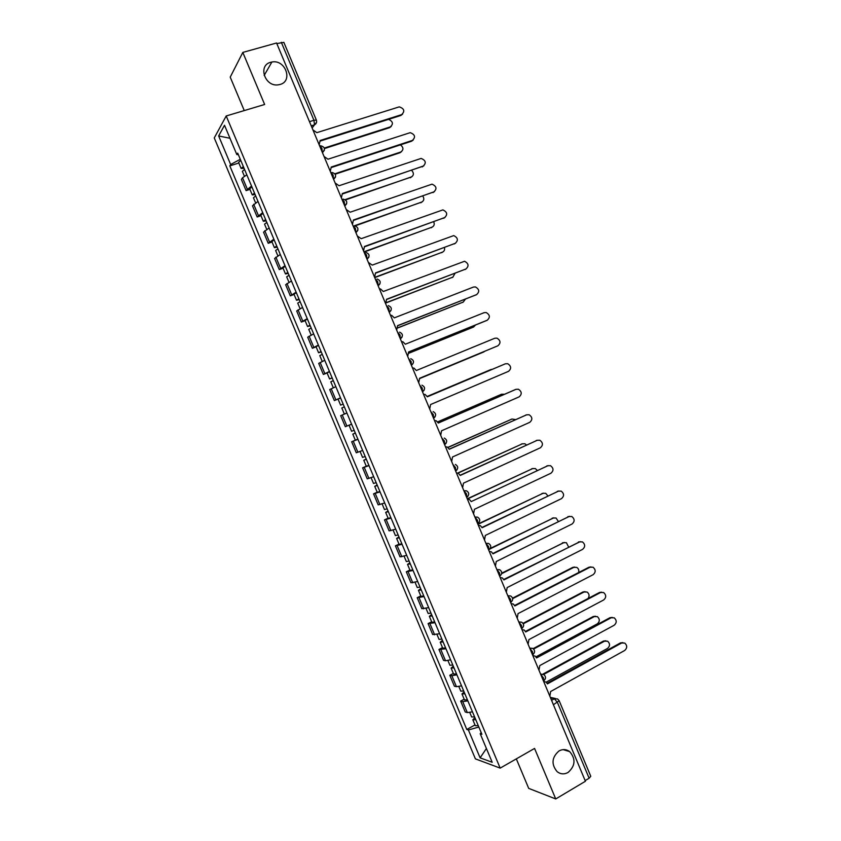 <?xml version="1.0" encoding="UTF-8"?>
<svg xmlns="http://www.w3.org/2000/svg" width="841" height="841" viewBox="0 0 841 841"><rect width="100%" height="100%" fill="white"/><g stroke="black" fill="none" stroke-linecap="round" stroke-linejoin="round"><path stroke-width="1.26" d="M559.034 750.929C562.755 748.963 566.287 749.184 569.651 751.591C575.917 758.939 575.381 765.899 568.053 772.48C564.237 774.529 560.611 774.277 557.173 771.712C551.097 764.269 551.717 757.342 559.034 750.929M270.728 62.276L271.895 62.013C285.351 59.154 293.32 81.188 280.021 84.478L278.255 84.836C264.883 87.065 257.64 65.346 270.728 62.276M516.321 758.876L528.705 788.385L555.733 798.95L585.42 781.257L276.573 42.996L242.818 52.415L230.224 77.141L244.258 110.581M226.208 115.974L214.266 137.924L475.407 758.876L500.174 768.117L226.208 115.974L264.642 104.484L242.818 52.415M555.733 798.95L534.561 748.437L500.174 768.117M553.41 704.737L559.17 700.732L590.771 776.285L589.12 778.24L557.436 702.487L554.408 698.776L550.571 697.946M585.147 780.606L589.12 778.24M276.815 43.574L283.859 42.376L316.374 120.116L313.935 120.274L281.325 42.313M246.812 174.802L242.534 177.766L241.399 179.469L246.087 190.623L251.543 186.05M249.924 189.372L246.087 190.623M257.987 201.388L252.479 205.824L257.167 216.978L262.707 212.626M260.983 215.685L257.167 216.978M269.152 227.953L263.548 232.158L268.226 243.291L273.872 239.18M272.032 241.977L268.226 243.291M280.295 254.476L274.608 258.471L279.275 269.583L285.004 265.693M283.07 268.226L279.275 269.583M291.428 280.978L285.646 284.742L290.313 295.843L296.137 292.174M294.087 294.455L290.313 295.843M302.55 307.438L296.684 310.981L301.341 322.082L307.249 318.634M305.104 320.652L301.341 322.082M313.661 333.877L307.701 337.199L312.358 348.279L318.361 345.052M316.1 346.828L312.358 348.279M324.752 360.284L318.707 363.386L323.354 374.455L329.451 371.449M327.086 372.962L323.354 374.455M335.843 386.66L329.704 389.541L334.35 400.589L340.521 397.814M338.303 398.97L334.35 400.589M346.913 413.015L340.679 415.664L345.325 426.702L351.591 424.148M357.972 439.328L351.654 441.756L356.29 452.784L362.639 450.45M355.47 440.127L351.654 441.756M369.01 465.609L362.608 467.827L367.233 478.844L373.677 476.721M366.266 466.219L362.608 467.827M380.048 491.869L373.551 493.856L378.177 504.863L384.705 502.971M377.199 492.216L373.551 493.856M391.065 518.098L384.484 519.864L389.099 530.86L395.722 529.178M388.111 518.193L384.484 519.864M402.072 544.295L395.407 545.841L400.022 556.826L406.729 555.365M399.023 544.138L395.407 545.841M413.068 570.461L406.308 571.796L410.923 582.76L417.714 581.52M409.903 570.051L406.308 571.796M424.053 596.595L417.199 597.709L421.814 608.663L428.689 607.644M420.784 595.943L417.199 597.709M435.018 622.708L428.09 623.602L432.684 634.545L439.654 633.736M431.654 621.793L428.09 623.602M445.972 648.779L438.96 649.462L443.554 660.395L445.541 660.763L450.608 659.807M442.503 647.623L438.96 649.462M456.915 674.829L451.827 675.722L449.809 675.291L454.403 686.214L456.442 686.698L461.551 685.836M453.352 673.42L449.809 675.291M467.848 700.847L462.718 701.636L460.658 701.089L465.241 712.001L467.323 712.59L472.474 711.843M464.179 699.197L460.658 701.089M240.295 159.275L230.655 164.521L218.639 135.937L224.515 125.267L236.826 154.565L238.35 154.639M481.157 732.511L480.211 733.751L481.904 734.298L237.709 153.136L236.826 154.565M480.211 733.751L492.195 762.282L480.106 757.836L468.395 729.977L478.855 727.034M230.655 164.521L229.814 165.877L466.787 729.462L468.395 729.977M238.855 163.017L229.814 165.877M474.997 724.931L466.787 729.462M218.639 135.937L229.982 138.281M486.413 748.511L480.106 757.836M319.17 144.831L320.137 140.489L401.651 114.628C405.099 111.243 404.311 108.647 399.286 106.86L316.857 132.657L312.915 129.871M402.629 114.124L400.894 115.448L320.347 141.025M243.354 166.55L241.146 168.473L244.09 168.295M240.778 160.431L238.581 162.376L241.146 168.473M324.332 148.048L390.287 126.907C393.588 123.974 393.02 121.461 388.563 119.359M244.563 169.44L242.355 171.354L244.384 176.179M391.254 126.402L389.562 127.685L324.479 148.563M330.282 171.385L331.238 167.033L412.384 140.426C415.801 137.125 415.076 134.539 410.219 132.657L327.969 159.212L324.037 156.447M413.246 139.995L411.617 141.193L331.428 167.506M341.383 197.919L342.329 193.546L423.118 166.192C426.492 162.986 425.83 160.389 421.12 158.423L339.06 185.735L335.139 182.991M423.843 165.845L342.497 193.956M254.487 193.062L252.247 194.891L255.149 194.618M251.922 186.944L249.682 188.794L252.247 194.891M334.96 173.772L400.747 152.011C403.733 149.887 403.638 147.501 400.463 144.852M255.706 195.942L253.456 197.761L255.538 202.734M401.588 151.58L400.011 152.747L335.233 174.171M265.609 219.533L263.338 221.278L266.187 220.91M263.044 213.425L260.773 215.191L263.338 221.278M345.136 199.611L411.186 177.083C413.877 175.422 414.077 173.225 411.785 170.492M266.828 222.423L264.537 224.148L266.692 229.257M411.911 176.736L345.567 199.906M352.463 224.41L353.399 220.027L433.83 191.937C437.173 188.804 436.563 186.218 432.011 184.168L350.14 212.216L346.229 209.514M434.419 191.674L353.546 220.384M363.543 250.881L364.468 246.476L444.542 217.651C447.832 214.592 447.286 212.006 442.892 209.893L361.21 238.676L357.309 235.995M444.973 217.462L364.595 246.77M374.602 277.32L375.517 272.894L455.233 243.343C458.482 240.347 457.988 237.772 453.741 235.596L372.258 265.104L368.379 262.445M455.507 243.217L375.622 273.136M276.731 245.982L274.408 247.632L277.225 247.17M274.166 239.885L271.853 241.556L274.408 247.632M354.355 225.766L421.625 202.134C424.022 200.799 424.432 198.802 422.855 196.174M277.94 248.862L275.617 250.502L277.824 255.748M422.214 201.861L355.196 225.861M287.822 272.4L285.477 273.956L288.253 273.409M285.267 266.303L282.923 267.88L285.477 273.956M363.922 251.795L432.053 227.154C434.156 226.071 434.713 224.316 433.735 221.877M289.031 275.27L286.676 276.826L288.947 282.219M432.484 226.965L364.037 252.079M298.912 298.786L296.526 300.258L299.259 299.606M296.358 292.7L293.972 294.192L296.526 300.258M374.634 277.393L442.461 252.153C444.279 251.28 444.942 249.766 444.447 247.611M300.121 301.656L297.725 303.117L300.058 308.647M442.744 252.027L374.729 277.625M385.651 303.727L386.555 299.28L465.914 268.994C469.12 266.071 468.679 263.496 464.568 261.267L383.296 291.501L380.542 288.957L379.438 288.873M466.019 268.952L386.629 299.47M309.982 325.141L307.564 326.518L310.255 325.782M307.428 319.065L305.02 320.463L307.564 326.518M386.66 302.466L452.868 277.12L455.013 273.367M311.191 328.011L308.763 329.378L311.149 335.054M452.994 277.067L386.534 302.707M396.679 330.103L397.583 325.635L476.584 294.623C479.748 291.764 479.349 289.188 475.386 286.918L473.441 287.065L394.334 317.866L391.727 315.375L390.476 315.27M476.469 294.686L397.635 325.772M321.052 351.464L318.592 352.757L321.241 351.927M318.497 345.388L316.048 346.702L318.592 352.757M397.972 327.738L463.254 302.056L465.388 299.165M322.25 354.334L319.79 355.617L322.229 361.43M463.17 302.098L397.951 327.885M407.706 356.447L408.589 351.969L487.233 320.221C490.356 317.414 490.009 314.849 486.182 312.537L484.101 312.673L405.351 344.211L402.892 341.772L401.504 341.625M486.781 320.453L408.621 352.043M332.1 377.756L329.598 378.965L332.216 378.04M329.546 371.69L327.065 372.92L329.598 378.965M408.957 353.104L473.641 326.97L475.512 325.036M333.299 380.626L330.797 381.814L333.299 387.775M473.22 327.17L408.968 353.188M418.713 382.76L419.596 378.271L497.883 345.798C500.963 343.033 500.647 340.479 496.957 338.135L494.75 338.261L416.348 370.513L414.024 368.137L412.521 367.959M497.883 345.798L419.596 378.282M340.605 405.141L343.16 404.09L340.605 405.141L338.061 399.097L340.584 397.972M484.006 351.853L419.712 378.545L485.089 351.118M346.891 412.963L344.337 414.024L346.891 412.973M344.337 406.886L341.803 407.99L344.337 414.024M429.709 409.052L430.581 404.532L508.521 371.344C511.549 368.631 511.275 366.077 507.712 363.701L505.378 363.806L427.344 396.794L504.579 364.132M427.344 396.794L425.147 394.471L423.528 394.271M351.601 424.179L349.057 425.252L351.612 424.211M354.156 430.266L351.591 431.286L349.057 425.252M492.731 369.136L427.207 396.468M355.354 433.115L352.789 434.135L355.312 433.01M357.898 439.17L355.322 440.158L352.789 434.135M427.196 396.447L490.555 369.683M440.695 435.302L441.557 430.771L519.139 396.857C522.124 394.187 521.893 391.643 518.445 389.236L516.006 389.33L438.319 423.044L436.237 420.773L434.513 420.542M438.287 422.96L515.554 389.488M365.173 456.463L362.566 457.399L360.074 451.48M504.411 394.271L501.656 394.229L437.73 421.94M366.371 459.323L363.764 460.248L366.245 459.039M368.905 465.367L366.298 466.271L363.764 460.248M437.677 421.867L501.247 394.366M451.67 461.53L452.521 456.978L529.746 422.34C532.7 419.712 532.5 417.178 529.157 414.75L526.624 414.823L449.283 449.252L447.317 447.044L445.499 446.781M449.231 449.126L526.519 414.855M376.169 482.639L373.53 483.491L371.102 477.72M515.586 419.585L512.001 419.039L448.022 447.475M377.367 485.499L374.729 486.329L377.167 485.026M379.901 491.533L377.252 492.342L374.729 486.329M447.896 447.38L511.927 419.06M462.624 487.727L463.465 483.165L540.342 447.801C543.254 445.204 543.086 442.681 539.848 440.232L537.22 440.295L460.237 475.449L458.366 473.283L456.463 472.999M460.164 475.26L537.346 440.242M387.154 508.794L384.484 509.551L382.119 503.927M526.508 444.963L524.9 443.764L522.324 443.827L457.977 473.126M388.353 511.633L385.672 512.39L388.079 510.992M390.886 517.667L388.195 518.392L385.672 512.39M457.693 473.052L522.461 443.775M473.567 513.893L474.408 509.31L550.929 473.231C553.798 470.666 553.662 468.153 550.529 465.693L547.817 465.735L471.181 501.604L548.101 465.62M471.076 501.352L469.404 499.501L467.417 499.176M398.129 534.908L395.417 535.58L393.125 530.103M537.262 470.392L535.297 468.542L532.647 468.584L467.354 499.039M399.317 537.746L396.616 538.408L398.97 536.926M401.851 543.77L399.128 544.411L396.616 538.408M467.26 498.808L532.942 468.469M484.5 540.027L485.331 535.433L561.504 498.629C564.332 496.095 564.227 493.593 561.189 491.123L558.392 491.144L482.114 527.727L480.411 525.678L478.361 525.331M481.988 527.433L558.845 490.965M409.083 560.989L406.35 561.578L404.111 556.258M547.859 495.843L545.683 493.299L542.95 493.32L477.951 524.364M410.282 563.838L407.538 564.406L409.861 562.829M412.805 569.851L410.051 570.398L407.538 564.406M477.835 524.09L543.402 493.141M495.423 566.14L496.243 561.515L572.069 524.006C574.866 521.494 574.781 519.002 571.827 516.521L568.958 516.532L493.026 553.83L491.407 551.833L489.283 551.454M492.879 553.473L569.567 516.3M420.037 587.05L417.262 587.544L415.086 582.382M558.298 521.346L556.048 518.014L553.241 518.024L489.788 549.047M421.225 589.888L418.45 590.371L420.731 588.7M423.759 595.891L420.963 596.364L418.45 590.371M490.261 548.427L553.851 517.804M506.335 592.211L507.144 587.575L582.624 549.352C585.378 546.86 585.315 544.379 582.456 541.888L579.512 541.877L503.938 579.901L502.382 577.946L500.206 577.546M503.759 579.491L580.269 541.615M430.97 613.078L428.164 613.488L426.051 608.474M568.558 546.902L566.403 542.708L563.523 542.708L501.656 573.657M432.169 615.906L429.352 616.316L431.591 614.55M434.681 621.909L431.864 622.287L429.352 616.316M501.73 573.152L564.279 542.445M517.236 618.261L518.035 613.604L593.157 574.666C595.88 572.206 595.848 569.725 593.063 567.223L590.056 567.212L514.829 605.941L513.346 604.038L511.107 603.617M514.629 605.478L588.973 567.223L590.96 566.897M441.893 639.076L439.055 639.402L437.005 634.534M578.587 572.563C579.186 570.303 578.576 568.579 576.737 567.381L573.793 567.36L512.684 598.634M443.091 641.904L440.232 642.219L442.44 640.358M445.604 647.896L442.744 648.19L440.232 642.219M512.579 598.151L572.774 567.37L574.697 567.055M528.116 644.28L528.905 639.612L603.691 599.959C606.372 597.509 606.361 595.039 603.649 592.537L600.59 592.506L525.709 631.948L524.29 630.088L521.998 629.646M525.478 631.433L599.486 592.474L601.63 592.169M452.805 665.042L449.924 665.284L447.948 660.563M588.038 598.498C589.667 595.985 589.341 593.82 587.06 592.022L584.053 591.99L523.312 623.77M453.993 667.87L451.112 668.101L453.278 666.156M456.516 673.862L453.614 674.062L451.112 668.101M523.039 623.318L583.013 591.959L585.094 591.654M538.986 670.266L539.775 665.578L614.203 625.22C616.852 622.792 616.863 620.322 614.224 617.82L611.113 617.778L536.569 657.925L535.212 656.117L532.879 655.654M532.795 655.444L533.446 655.581M536.316 657.357L609.988 617.693L612.28 617.41M463.706 690.987L460.794 691.134L458.871 686.571M535.99 656.842L597.331 623.843C599.927 621.467 599.938 619.071 597.362 616.632L594.303 616.59L533.625 649.042M464.61 693.142L464.379 692.574M464.894 693.804L461.972 693.951L464.095 691.912M467.407 699.786L464.474 699.912L461.972 693.951M533.152 648.632L593.252 616.516L595.47 616.232M549.846 696.232L550.624 691.523L624.716 650.461C627.333 648.033 627.354 645.573 624.779 643.071L621.615 643.018L547.428 683.88L546.124 682.104L543.749 681.63M543.633 681.368L544.432 681.557M547.144 683.26L620.479 642.892L622.908 642.629M474.597 716.889L471.643 716.952L469.793 712.537M546.187 682.146L607.559 648.4C610.135 646.046 610.156 643.649 607.644 641.22L604.542 641.168L543.612 674.461M475.47 718.981L475.218 718.361M475.785 719.717L472.821 719.77L474.913 717.636M478.287 725.688L475.323 725.72L472.821 719.77M542.908 674.114L603.47 641.042L605.835 640.779M543.496 681.042L543.507 677.983L540.721 674.398M532.563 654.908L532.542 651.775L529.777 648.253M521.62 628.742L521.567 625.536L518.834 622.077M510.655 602.545L510.582 599.276L507.869 595.87M499.68 576.316L499.586 572.973L496.894 569.641M488.705 550.056L488.568 546.65L485.909 543.37M477.709 523.775L477.541 520.295L474.902 517.078M466.692 497.452L466.503 493.909L463.896 490.755M455.675 471.107L455.454 467.491L452.868 464.4M446.098 443.249L444.647 444.721L444.395 441.041L441.83 438.014M435.133 416.715L433.599 418.334L433.315 414.571L430.781 411.596M424.148 390.161L422.539 391.906L422.224 388.058L419.712 385.157M411.459 365.415L411.123 361.525L408.642 358.676M400.369 338.923L400.011 334.949L397.551 332.174M389.267 312.389L388.889 308.353L386.45 305.63M378.156 285.824L377.746 281.724L375.328 279.065M367.033 259.238L366.592 255.065L364.206 252.468M355.901 232.621L355.428 228.363L353.062 225.84M344.747 205.961L344.242 201.64L341.909 199.18M333.583 179.28L333.057 174.896L330.744 172.489M322.408 152.568L321.851 148.111L319.569 145.766M551.58 700.353L554.408 698.776L557.594 698.955L559.17 700.732M312.137 128L314.502 124.825L313.935 120.274L309.477 121.651M311.275 125.961L314.408 124.983L316.531 122.387M456.442 686.698L451.827 675.722M445.541 660.763L440.926 649.788M434.629 634.808L430.014 623.812M423.706 608.821L419.081 597.814M412.773 582.802L408.148 571.785M401.83 556.753L397.194 545.725M390.865 530.682L386.229 519.643M379.89 504.579L375.244 493.52M368.905 478.434L364.258 467.375M357.909 452.269L353.252 441.199M346.902 426.082L342.245 414.991M335.874 399.853L331.207 388.752M324.847 373.593L320.169 362.482M313.798 347.312L309.12 336.179M302.739 320.999L298.05 309.856M291.659 294.655L286.97 283.501M280.579 268.279L275.88 257.115M269.477 241.872L264.778 230.697M258.366 215.433L253.667 204.247M247.243 188.973L242.534 177.766M467.323 712.59L462.718 701.636M322.46 152.684L324.416 150.171M333.635 179.396L335.559 176.936M344.789 206.066L346.692 203.669M355.932 232.705L357.814 230.381M367.065 259.312L368.915 257.062M378.187 285.898L379.995 283.732M389.299 312.442L391.065 310.371M400.39 338.965L402.114 336.989M455.748 471.055L457.031 469.762M466.839 497.346L467.943 496.253M463.864 490.692L466.492 490.818C469.278 492.616 469.446 494.708 466.997 497.084L466.618 497.262M477.909 523.607L478.823 522.724M474.871 517.005L477.583 517.162C480.285 518.971 480.432 521.052 478.024 523.386L477.625 523.586M488.957 549.846L489.683 549.162M485.867 543.286L488.642 543.465C491.27 545.294 491.407 547.365 489.052 549.667L488.621 549.877M496.852 569.546L499.68 569.735C502.245 571.586 502.371 573.646 500.059 575.917L499.617 576.138M507.827 595.764L510.708 595.975C513.21 597.835 513.325 599.896 511.055 602.145L510.592 602.377M521.557 628.584L522.082 628.301M518.781 621.962L521.714 622.182C524.164 624.064 524.269 626.114 522.03 628.332M529.725 648.127L532.71 648.358C535.107 650.251 535.202 652.301 533.005 654.498L532.511 654.771M540.658 674.261L543.675 674.503C546.03 676.416 546.124 678.456 543.959 680.642L543.685 680.79M401.651 114.628L400.894 115.448M389.562 127.685L390.287 126.907M412.384 140.426L411.617 141.193M423.118 166.192L422.319 166.917M400.011 152.747L400.747 152.011M410.44 177.777L411.186 177.083M433.83 191.937L433.02 192.621M444.542 217.651L443.701 218.282M455.233 243.343L454.382 243.922M420.857 202.776L421.625 202.134M431.265 227.753L432.053 227.154M441.662 252.71L442.461 252.153M465.914 268.994L465.041 269.541M452.048 277.635L452.868 277.12M476.584 294.623L475.691 295.117M462.413 302.529L463.254 302.056M487.233 320.221L486.329 320.673M472.779 327.391L473.641 326.97M505.378 363.806L504.442 364.185M490.419 369.735L491.312 369.388M516.006 389.33L515.049 389.656M500.752 394.534L501.656 394.229M526.624 414.823L525.646 415.107M511.076 419.312L512.001 419.039M537.22 440.295L536.232 440.526M521.388 444.048L522.324 443.827M547.817 465.735L546.797 465.925M531.68 468.763L532.647 468.584M558.392 491.144L557.362 491.291M541.972 493.457L542.95 493.32M568.958 516.532L567.906 516.626M552.253 518.119L553.241 518.024M579.512 541.877L578.45 541.94M562.513 542.76L563.523 542.708M590.056 567.212L588.973 567.223M572.774 567.37L573.793 567.36M600.59 592.506L599.486 592.474M583.013 591.959L584.053 591.99M611.113 617.778L609.988 617.693M593.252 616.516L594.303 616.59M621.615 643.018L620.479 642.892M603.47 641.042L604.542 641.168M569.651 751.591L563.123 749.625M271.895 62.013L264.169 75.427M322.408 152.557L322.418 152.557C325.604 149.13 324.941 146.86 320.453 145.735M333.572 179.238L333.614 179.228C336.736 175.937 336.148 173.666 331.827 172.447M344.726 205.898L344.799 205.866C347.859 202.692 347.322 200.452 343.181 199.128M355.859 232.526L355.974 232.484C358.97 229.425 358.487 227.186 354.503 225.787M366.991 259.123L367.128 259.07C370.072 256.106 369.63 253.887 365.814 252.416M378.103 285.698L378.271 285.635C381.162 282.755 380.763 280.558 377.094 279.023M389.204 312.242L389.415 312.158C392.232 309.372 391.874 307.186 388.342 305.609M400.305 338.755L400.526 338.66C403.291 335.948 402.976 333.782 399.58 332.153M411.386 365.246L411.638 365.141C414.35 362.492 414.066 360.337 410.786 358.676M422.455 391.706L422.739 391.58C425.388 389.005 425.136 386.871 421.972 385.167M433.514 418.135L433.819 417.998C436.416 415.475 436.195 413.351 433.136 411.627M444.553 444.542L444.889 444.395C447.433 441.924 447.233 439.811 444.279 438.056M455.591 470.918L455.948 470.75C458.45 468.332 458.261 466.229 455.401 464.453M541.194 674.062L540.532 673.946M311.233 125.845L314.502 124.825C316.374 123.732 317.004 122.155 316.374 120.116M550.329 697.378L555.281 698.451"/></g></svg>
